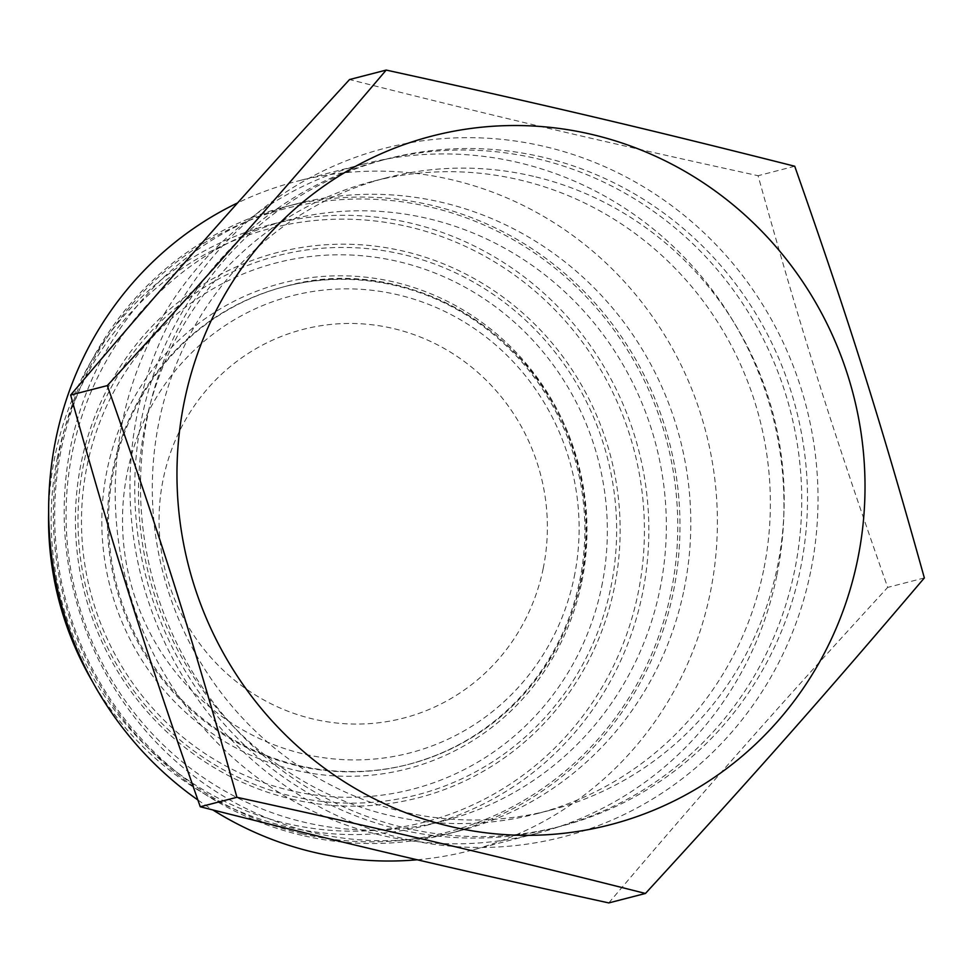 <?xml version="1.0" encoding="UTF-8"?>
<svg xmlns="http://www.w3.org/2000/svg" width="973" height="973" viewBox="0 0 973 973"><rect width="100%" height="100%" fill="white"/><g stroke="black" fill="none" stroke-linecap="round" stroke-linejoin="round"><path stroke-width="0.73" stroke-dasharray="4.87 3.65" d="M301.898 833.715A322.112 310.837 75.5 0 0 662.37 425.919A322.112 310.837 75.5 0 0 134.359 301.618A322.112 310.837 75.5 0 0 301.898 833.715M301.995 835.369A323.924 312.588 -104.5 0 1 53.466 523.401A323.924 312.588 -104.5 0 1 285.648 206.677A323.924 312.588 -104.5 0 1 431.343 205.23A323.924 312.588 -104.5 0 1 679.872 517.198A323.924 312.588 -104.5 0 1 447.689 833.922A323.924 312.588 -104.5 0 1 301.995 835.369M684.055 589.674A323.924 312.588 75.5 0 0 442.168 202.433A323.924 312.588 75.5 0 0 296.473 203.88A323.924 312.588 75.5 0 0 74.836 595.695A323.924 312.588 75.5 0 0 458.514 831.124A323.924 312.588 75.5 0 0 684.055 589.674M659.889 589.553A310.314 299.453 75.5 0 0 288.592 219.971A310.314 299.453 75.5 0 0 76.271 595.318A310.314 299.453 75.5 0 0 443.822 820.871A310.314 299.453 75.5 0 0 659.889 589.553M48.65 511.762A310.314 299.453 -104.5 0 1 55.023 455.802A310.314 299.453 -104.5 0 1 271.078 224.495A310.314 299.453 -104.5 0 1 642.387 594.077A310.314 299.453 -104.5 0 1 426.32 825.384A310.314 299.453 -104.5 0 1 92.581 681.805M57.529 456.86A306.677 295.95 75.5 0 0 439.881 817.673A306.677 295.95 75.5 0 0 545.938 301.01A306.677 295.95 75.5 0 0 57.529 456.86M776.758 575.894A345.695 333.605 -104.5 0 1 536.062 833.581A345.695 333.605 -104.5 0 1 126.587 582.328A345.695 333.605 -104.5 0 1 363.111 164.169A345.695 333.605 -104.5 0 1 518.609 162.625A345.695 333.605 -104.5 0 1 776.758 575.894M763.562 570.397A326.648 315.216 -104.5 0 1 536.135 813.89A326.648 315.216 -104.5 0 1 149.222 576.478A326.648 315.216 -104.5 0 1 372.72 181.367A326.648 315.216 -104.5 0 1 519.643 179.908A326.648 315.216 -104.5 0 1 763.562 570.397M810.618 571.808A355.68 343.238 -104.5 0 1 244.199 752.555A355.68 343.238 -104.5 0 1 367.198 153.345A355.68 343.238 -104.5 0 1 810.618 571.808M608.794 902.92C710.144 783.642 775.749 709.426 887.692 587.4C832.827 431.343 802.336 334.505 758.076 175.712C596.558 140.307 500.463 117.684 349.55 79.543M417.295 859.767A345.695 333.605 75.5 0 0 469.497 850.779A345.695 333.605 75.5 0 0 710.193 593.092A345.695 333.605 75.5 0 0 452.044 179.823A345.695 333.605 75.5 0 0 296.546 181.367A345.695 333.605 75.5 0 0 237.643 202.883M197.884 799.988A345.695 333.605 75.5 0 0 212.856 809.95M794.722 166.237L758.076 175.712M543.202 568.5A200.742 193.724 75.5 0 0 292.934 332.316A200.742 193.724 75.5 0 0 223.51 670.506A200.742 193.724 75.5 0 0 543.202 568.5M579.738 580.577A246.801 238.166 75.5 0 0 284.432 286.646A246.801 238.166 75.5 0 0 115.58 585.174A246.801 238.166 75.5 0 0 407.906 764.547A246.801 238.166 75.5 0 0 579.738 580.577M581.769 581.927A250.791 242.022 75.5 0 0 394.479 282.109A250.791 242.022 75.5 0 0 107.054 470.178A250.791 242.022 75.5 0 0 294.345 769.984A250.791 242.022 75.5 0 0 581.769 581.927M601.679 586.61A271.844 262.333 75.5 0 0 398.687 261.64A271.844 262.333 75.5 0 0 87.144 465.483A271.844 262.333 75.5 0 0 290.136 790.453A271.844 262.333 75.5 0 0 601.679 586.61M533.459 176.344A326.648 315.216 75.5 0 0 386.536 177.791A326.648 315.216 75.5 0 0 163.05 572.902A326.648 315.216 75.5 0 0 549.952 810.314A326.648 315.216 75.5 0 0 784.08 490.939A326.648 315.216 75.5 0 0 533.459 176.344M537.084 158.696A344.795 332.73 -104.5 0 1 801.618 490.757A344.795 332.73 -104.5 0 1 554.488 827.889A344.795 332.73 -104.5 0 1 146.096 577.281A344.795 332.73 -104.5 0 1 382 160.229A344.795 332.73 -104.5 0 1 537.084 158.696M542.849 157.2A344.795 332.73 75.5 0 0 387.765 158.733A344.795 332.73 75.5 0 0 151.849 575.797A344.795 332.73 75.5 0 0 560.253 826.405A344.795 332.73 75.5 0 0 807.383 489.273A344.795 332.73 75.5 0 0 542.849 157.2M924.35 577.938L887.692 587.4M291.559 799.076A281.598 271.747 75.5 0 0 606.69 442.557A281.598 271.747 75.5 0 0 145.086 333.897A281.598 271.747 75.5 0 0 291.559 799.076M574.204 576.977A236.038 227.779 75.5 0 0 397.945 294.807A236.038 227.779 75.5 0 0 127.427 471.808A236.038 227.779 75.5 0 0 303.685 753.978A236.038 227.779 75.5 0 0 574.204 576.977M297.981 765.362A246.801 238.166 75.5 0 0 408.988 764.267A246.801 238.166 75.5 0 0 580.832 580.297A246.801 238.166 75.5 0 0 285.527 286.366A246.801 238.166 75.5 0 0 108.623 527.67A246.801 238.166 75.5 0 0 297.981 765.362M610.849 587.339A278.448 268.706 75.5 0 0 402.919 254.464A278.448 268.706 75.5 0 0 83.787 463.257A278.448 268.706 75.5 0 0 291.73 796.133A278.448 268.706 75.5 0 0 610.849 587.339M296.473 203.88L285.648 206.677M458.514 831.124L447.689 833.922M426.32 825.384L443.822 820.871M271.078 224.495L288.592 219.971M407.906 764.547L408.988 764.267C468.67 748.006 515.41 713.452 549.234 660.606C586.889 597.446 595.865 529.835 576.174 457.736C541.511 330.516 402.53 252.275 285.527 286.366L284.432 286.646M363.111 164.169L296.546 181.367M536.062 833.581L469.497 850.779M386.536 177.791L372.72 181.367M549.952 810.314L536.135 813.89M387.765 158.733L382 160.229M560.253 826.405L554.488 827.889"/><path stroke-width="1.46" d="M92.581 681.805A310.314 299.453 -104.5 0 1 48.65 511.762M386.196 70.08L349.55 79.543C237.594 201.569 171.99 275.785 70.64 395.062C114.911 553.856 145.403 650.706 200.268 806.763C351.18 844.905 447.288 867.527 608.794 902.92L645.452 893.457C494.539 855.316 398.431 832.693 236.926 797.288C192.654 638.495 162.163 541.657 107.298 385.6C219.241 263.574 284.846 189.358 386.196 70.08C547.714 105.473 643.81 128.095 794.722 166.237C849.587 322.294 880.079 419.144 924.35 577.938C823 697.215 757.395 771.431 645.452 893.457M237.643 202.883A345.695 333.605 75.5 0 0 49.428 486.524A345.695 333.605 75.5 0 0 197.884 799.988M212.856 809.95A345.695 333.605 75.5 0 0 417.295 859.767M857.614 559.67A355.68 343.238 75.5 0 0 414.182 141.207A355.68 343.238 75.5 0 0 291.182 740.417A355.68 343.238 75.5 0 0 857.614 559.67M107.298 385.6L70.64 395.062M236.926 797.288L200.268 806.763"/></g></svg>
